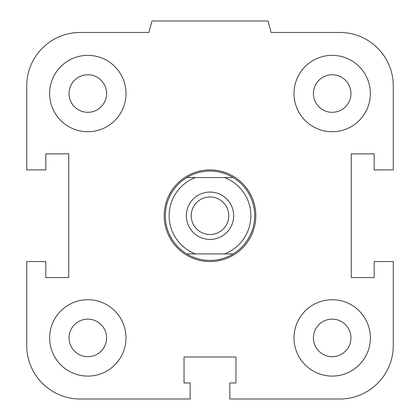 <?xml version="1.0" encoding="UTF-8"?>
<svg xmlns="http://www.w3.org/2000/svg" width="420" height="420" viewBox="0 0 420 420"><rect width="100%" height="100%" fill="white"/><g stroke="black" fill="none" stroke-linecap="round" stroke-linejoin="round"><path stroke-width="0.63" d="M313.409 337.911A18.774 18.774 0 0 1 332.183 319.137A18.774 18.774 0 0 1 350.957 337.911A18.774 18.774 0 0 1 332.183 356.685A18.774 18.774 0 0 1 313.409 337.911M294 337.911A38.183 38.183 0 0 1 351.272 304.841A38.183 38.183 0 0 1 351.272 370.976A38.183 38.183 0 0 1 294 337.911M69.043 337.911A18.774 18.774 0 0 1 87.817 319.137A18.774 18.774 0 0 1 106.591 337.911A18.774 18.774 0 0 1 87.817 356.685A18.774 18.774 0 0 1 69.043 337.911M49.639 337.911A38.183 38.183 0 0 1 106.911 304.841A38.183 38.183 0 0 1 106.911 370.976A38.183 38.183 0 0 1 49.639 337.911M69.043 93.545A18.774 18.774 0 0 1 87.817 74.77A18.774 18.774 0 0 1 106.591 93.545A18.774 18.774 0 0 1 87.817 112.319A18.774 18.774 0 0 1 69.043 93.545M49.639 93.545A38.183 38.183 0 0 1 106.911 60.48A38.183 38.183 0 0 1 106.911 126.614A38.183 38.183 0 0 1 49.639 93.545M313.409 93.545A18.774 18.774 0 0 1 332.183 74.77A18.774 18.774 0 0 1 350.957 93.545A18.774 18.774 0 0 1 332.183 112.319A18.774 18.774 0 0 1 313.409 93.545M294 93.545A38.183 38.183 0 0 1 351.272 60.48A38.183 38.183 0 0 1 351.272 126.614A38.183 38.183 0 0 1 294 93.545M229.856 382.961L235.961 382.961L235.961 357L184.039 357L184.039 382.961L190.145 382.961L190.145 399L80.183 399A53.456 53.456 0 0 1 26.728 345.544L26.728 261.545L45.817 261.545L45.817 277.583L68.728 277.583L68.728 153.872L45.817 153.872L45.817 169.911L26.728 169.911L26.728 85.911A53.456 53.456 0 0 1 80.183 32.456L148.911 32.456L151.977 21L268.023 21L271.089 32.456L339.817 32.456A53.456 53.456 0 0 1 393.272 85.911L393.272 169.911L374.183 169.911L374.183 153.872L351.272 153.872L351.272 277.583L374.183 277.583L374.183 261.545L393.272 261.545L393.272 345.544A53.456 53.456 0 0 1 339.817 399L229.856 399L229.856 382.961M233.189 177.544L224.532 177.544A40.855 40.855 0 0 1 224.532 253.911L233.189 253.911A44.672 44.672 0 0 0 233.189 177.544A44.672 44.672 0 0 0 165.328 215.728A44.672 44.672 0 0 0 186.811 253.911L195.468 253.911A40.855 40.855 0 0 1 195.468 177.544L186.811 177.544M224.532 177.544L195.468 177.544M233.189 253.911A44.672 44.672 0 0 1 186.811 253.911M195.468 253.911L224.532 253.911M210 196.954A18.774 18.774 0 0 1 228.774 215.728A18.774 18.774 0 0 1 210 234.502A18.774 18.774 0 0 1 191.226 215.728A18.774 18.774 0 0 1 210 196.954M210 192.055A23.672 23.672 0 0 1 230.501 227.561A23.672 23.672 0 0 1 189.499 227.561A23.672 23.672 0 0 1 210 192.055M164.183 215.728A45.817 45.817 0 0 1 210 169.911A45.817 45.817 0 0 1 255.817 215.728A45.817 45.817 0 0 1 210 261.545A45.817 45.817 0 0 1 164.183 215.728"/></g></svg>

